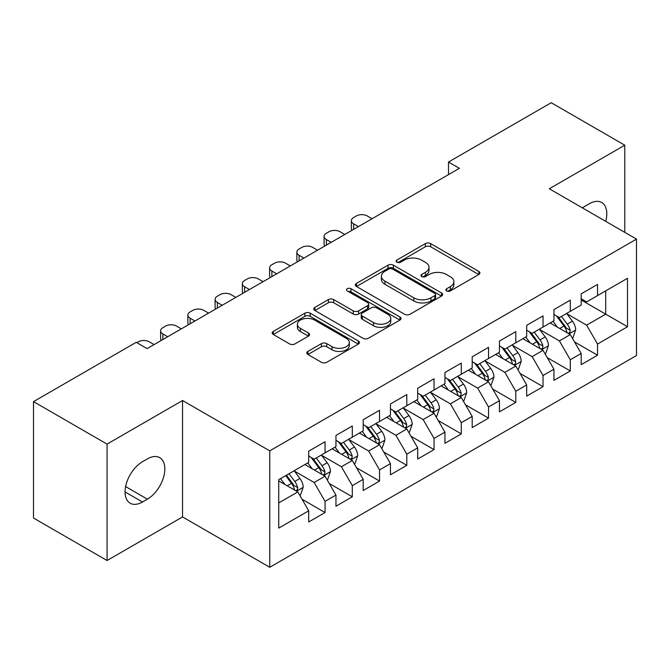 <?xml version="1.0" encoding="UTF-8"?>
<svg xmlns="http://www.w3.org/2000/svg" width="670" height="670" viewBox="0 0 670 670"><rect width="100%" height="100%" fill="white"/><g stroke="black" fill="none" stroke-linecap="round" stroke-linejoin="round"><path stroke-width="1" d="M446.656 290.914A2.647 1.533 0 0 0 450.399 290.914L478.816 274.507A3.785 2.186 0 0 0 479.929 272.966A3.785 2.186 0 0 0 478.816 271.425L430.676 243.629A3.785 2.186 0 0 0 425.324 243.629L396.908 260.035A2.647 1.533 0 0 0 396.137 261.116A2.647 1.533 0 0 0 396.908 262.196A2.647 1.533 0 0 0 400.652 262.196L404.328 260.077A12.102 6.985 0 0 1 421.447 260.077L425.458 262.389A12.102 6.985 0 0 1 429.009 267.33A12.102 6.985 0 0 1 425.458 272.271L421.782 274.399A2.647 1.533 0 0 0 421.011 275.479A2.647 1.533 0 0 0 421.782 276.559A2.647 1.533 0 0 0 425.525 276.559L429.202 274.432A12.102 6.985 0 0 1 446.32 274.432L450.332 276.752A12.102 6.985 0 0 1 453.883 281.693A12.102 6.985 0 0 1 450.332 286.634L446.656 288.753A2.647 1.533 0 0 0 445.885 289.834A2.647 1.533 0 0 0 446.656 290.914L446.656 288.753M307.915 351.407A3.785 2.186 0 0 0 306.81 352.956A3.785 2.186 0 0 0 307.915 354.497L321.424 362.294A3.785 2.186 0 0 0 326.767 362.294L358.333 344.078A3.785 2.186 0 0 0 359.438 342.529A3.785 2.186 0 0 0 358.333 340.988L310.185 313.192A3.785 2.186 0 0 0 304.842 313.192L273.276 331.416A3.785 2.186 0 0 0 272.171 332.957A3.785 2.186 0 0 0 273.276 334.498L289.591 343.919A3.785 2.186 0 0 0 294.942 343.919L308.451 336.122A3.785 2.186 0 0 0 309.557 334.581A3.785 2.186 0 0 0 308.451 333.032L300.361 328.367A10.117 5.846 0 0 1 297.396 324.23A10.117 5.846 0 0 1 303.644 318.836A10.117 5.846 0 0 1 314.666 320.101L346.356 338.4A10.117 5.846 0 0 1 349.321 342.529A10.117 5.846 0 0 1 343.082 347.931A10.117 5.846 0 0 1 332.052 346.658L326.767 343.609A3.785 2.186 0 0 0 321.424 343.609L307.915 351.407L307.915 354.497M107.066 444.101L107.066 560.514L182.55 516.938L182.55 400.518L107.066 444.101L33.5 401.623L136.228 342.311L147.124 348.609L459.385 168.321L448.49 162.031L448.49 174.619M182.55 400.518L269.742 450.86L636.5 239.115L636.5 355.527L269.742 567.281L269.742 450.86M624.783 232.348L624.783 145.197L549.308 188.773L636.5 239.115M624.783 145.197L551.217 102.719L448.49 162.031M404.596 314.272A3.785 2.186 0 0 0 409.948 314.272L441.505 296.056A3.785 2.186 0 0 0 442.619 294.507A3.785 2.186 0 0 0 441.505 292.966L393.365 265.169A3.785 2.186 0 0 0 388.014 265.169L356.457 283.393A3.785 2.186 0 0 0 355.351 284.934A3.785 2.186 0 0 0 356.457 286.475L404.596 314.272M348.291 291.492A2.647 1.533 0 0 1 350.971 291.86L350.971 288.72L399.923 316.977A3.785 2.186 0 0 1 401.029 318.518A3.785 2.186 0 0 1 399.923 320.067L368.358 338.283A3.785 2.186 0 0 1 363.006 338.283L314.866 310.486L314.866 307.404A3.785 2.186 0 0 0 313.761 308.945A3.785 2.186 0 0 0 314.866 310.486M314.866 307.404L328.375 299.607A3.785 2.186 0 0 1 333.727 299.607L353.249 310.88A3.785 2.186 0 0 0 358.601 310.88L367.554 305.704A3.785 2.186 0 0 0 368.668 304.155A3.785 2.186 0 0 0 367.554 302.614L347.228 290.88A2.647 1.533 0 0 1 346.457 289.8A2.647 1.533 0 0 1 348.09 288.385A2.647 1.533 0 0 1 350.971 288.72M581.183 300.001L605.714 314.155L605.714 290.872L627.505 278.284L597.531 295.596L597.531 284.423L581.183 293.862L581.183 305.034L570.287 311.324L570.287 300.152L553.939 309.59L553.939 320.762L543.035 327.052L543.035 315.888L526.687 325.327L526.687 336.491L515.791 342.789L515.791 331.616L499.443 341.055L499.443 352.227L488.539 358.517L488.539 347.345L472.191 356.792L472.191 367.956L461.295 374.254L461.295 363.081L444.947 372.52L444.947 383.692L434.043 389.982L434.043 378.81L417.695 388.248L417.695 399.421L406.799 405.71L406.799 394.546L390.451 403.985L390.451 415.149L379.547 421.447L379.547 410.274L363.199 419.713L363.199 430.885L352.303 437.175L352.303 426.003L335.955 435.441L335.955 446.614L325.05 452.912L325.05 441.739L308.703 451.178L308.703 462.35L278.737 479.653L278.737 528.102L308.703 510.8L297.807 491.922L278.737 480.909M627.505 278.284L627.505 326.742L597.531 344.045L586.635 325.168L566.879 313.761M574.508 341.926L597.531 355.217L597.531 344.045M597.531 355.217L581.183 364.656L581.183 353.484L570.287 359.782L559.391 340.896L539.635 329.498M547.264 357.654L570.287 370.946L570.287 359.782M570.287 370.946L553.939 380.384L553.939 369.22L543.035 375.51L532.139 356.633L512.382 345.226M520.012 373.383L543.035 386.682L543.035 375.51M543.035 386.682L526.687 396.121L526.687 384.949L515.791 391.238L504.895 372.361L485.139 360.954M492.768 389.119L515.791 402.41L515.791 391.238M515.791 402.41L499.443 411.849L499.443 400.677L488.539 406.975L477.643 388.097L457.886 376.691M465.516 404.847L488.539 418.139L488.539 406.975M488.539 418.139L472.191 427.577L472.191 416.413L461.295 422.703L450.399 403.826L430.643 392.419M438.272 420.584L461.295 433.875L461.295 422.703M461.295 433.875L444.947 443.314L444.947 432.142L434.043 438.431L423.147 419.554L403.39 408.156M411.02 436.312L434.043 449.604L434.043 438.431M434.043 449.604L417.695 459.042L417.695 447.878L406.799 454.168L395.903 435.291L376.146 423.884M383.776 452.041L406.799 465.34L406.799 454.168M406.799 465.34L390.451 474.779L390.451 463.606L379.547 469.896L368.651 451.019L348.894 439.612M356.524 467.777L379.547 481.068L379.547 469.896M379.547 481.068L363.199 490.507L363.199 479.335L352.303 485.633L341.407 466.756L321.65 455.349M329.28 483.506L352.303 496.797L352.303 485.633M352.303 496.797L335.955 506.235L335.955 495.071L325.05 501.361L314.155 482.484L294.398 471.077M302.028 499.234L325.05 512.533L325.05 501.361M325.05 512.533L308.703 521.972L308.703 510.8M308.703 456.052L314.155 459.201L325.05 452.912M278.737 502.935L297.807 491.922M335.955 440.324L341.407 443.465L352.303 437.175M314.155 482.484L325.05 476.194L304.892 464.553M335.955 495.071L325.05 476.194M363.199 424.587L368.651 427.736L379.547 421.447M341.407 466.756L352.303 460.457L332.136 448.816M363.199 479.335L352.303 460.457M390.451 408.859L395.903 412.008L406.799 405.71M368.651 451.019L379.547 444.729L359.388 433.088M390.451 463.606L379.547 444.729M417.695 393.131L423.147 396.272L434.043 389.982M395.903 435.291L406.799 428.993L386.632 417.351M417.695 447.878L406.799 428.993M444.947 377.394L450.399 380.543L461.295 374.254M423.147 419.554L434.043 413.264L413.884 401.623M444.947 432.142L434.043 413.264M472.191 361.666L477.643 364.815L488.539 358.517M450.399 403.826L461.295 397.536L441.128 385.895M472.191 416.413L461.295 397.536M499.443 345.929L504.895 349.078L515.791 342.789M477.643 388.097L488.539 381.8L468.38 370.158M499.443 400.677L488.539 381.8M526.687 330.201L532.139 333.35L543.035 327.052M504.895 372.361L515.791 366.071L495.624 354.43M526.687 384.949L515.791 366.071M553.939 314.473L559.391 317.613L570.287 311.324M532.139 356.633L543.035 350.335L522.876 338.693M553.939 369.22L543.035 350.335M581.183 298.736L586.635 301.885L597.531 295.596M559.391 340.896L570.287 334.606L550.12 322.965M581.183 353.484L570.287 334.606M33.5 401.623L33.5 518.036L107.066 560.514M182.55 516.938L269.742 567.281M586.635 325.168L605.714 314.155L627.505 326.742M605.73 221.351A24.664 14.238 120 0 0 601.694 202.499A24.664 14.238 120 0 0 589.357 203.722L584.458 206.553A24.664 14.238 120 0 0 582.398 207.884M142.492 461.714A24.664 14.238 120 0 0 126.379 483.447A24.664 14.238 120 0 0 130.164 503.212A24.664 14.238 120 0 0 142.492 501.989L147.4 499.158A24.664 14.238 120 0 0 163.505 477.425A24.664 14.238 120 0 0 159.728 457.66A24.664 14.238 120 0 0 147.4 458.883L142.492 461.714M447.719 291.291L450.332 289.783A12.102 6.985 0 0 0 453.883 284.834L453.883 281.693M429.009 267.33L429.009 270.479A12.102 6.985 0 0 1 425.458 275.42L422.845 276.928M478.765 274.541L430.676 246.778A3.785 2.186 0 0 0 425.324 246.778L397.972 262.573M441.455 296.081L393.365 268.318A3.785 2.186 0 0 0 388.014 268.318L356.507 286.509M434.822 295.587A2.647 1.533 0 0 0 435.601 294.507A2.647 1.533 0 0 0 434.822 293.427L392.561 269.03A2.647 1.533 0 0 0 388.818 269.03L384.94 271.266A12.102 6.985 0 0 0 381.397 276.208A12.102 6.985 0 0 0 384.94 281.149L413.826 297.832A12.102 6.985 0 0 0 430.944 297.832L434.822 295.587L434.822 298.736A2.647 1.533 0 0 0 435.601 297.656L435.601 294.507M381.397 276.208L381.397 279.356A12.102 6.985 0 0 0 384.94 284.298L384.94 281.149M434.822 298.736L430.944 300.972A12.102 6.985 0 0 1 413.826 300.972L384.94 284.298M314.917 310.52L328.375 302.748L328.375 299.607M368.668 304.155L368.668 307.304A3.785 2.186 0 0 1 367.554 308.853L358.601 314.021A3.785 2.186 0 0 1 353.249 314.021L333.727 302.748A3.785 2.186 0 0 0 328.375 302.748M350.971 291.86L399.873 320.092M373.508 322.572A10.117 5.846 0 0 0 384.538 323.836A10.117 5.846 0 0 0 390.778 318.443A10.117 5.846 0 0 0 387.813 314.314L376.649 307.865A3.785 2.186 0 0 0 371.297 307.865L362.344 313.041A3.785 2.186 0 0 0 361.231 314.582A3.785 2.186 0 0 0 362.344 316.123L373.508 322.572L373.508 325.721A10.117 5.846 0 0 0 384.538 326.985A10.117 5.846 0 0 0 390.778 321.592L390.778 318.443M361.231 314.582L361.231 317.731A3.785 2.186 0 0 0 362.344 319.272L362.344 316.123M373.508 325.721L362.344 319.272M349.321 342.529L349.321 345.678A10.117 5.846 0 0 1 343.082 351.072A10.117 5.846 0 0 1 332.052 349.807L326.767 346.759A3.785 2.186 0 0 0 321.424 346.759L307.966 354.531M297.396 324.23L297.396 327.379A10.117 5.846 0 0 0 300.361 331.508L300.361 328.367M308.401 336.156L300.361 331.508M358.283 344.104L310.185 316.341A3.785 2.186 0 0 0 304.842 316.341L273.327 334.531M572.306 338.099L572.959 337.722L575.681 329.858A10.209 5.896 -120 0 0 572.423 321.156L566.636 313.434M358.433 226.611L353.609 223.822A7.705 4.447 0 0 1 351.356 220.681A7.705 4.447 0 0 1 353.609 217.532L356.331 215.958A7.705 4.447 0 0 1 367.235 215.958L372.059 218.747M557.406 327.169L553.01 321.298M550.949 323.442L550.455 322.772M351.993 230.329A7.705 4.447 180 0 1 351.356 228.545L351.356 220.681M568.361 333.493L569.944 332.069L570.17 330.293A10.209 5.896 -120 0 0 567.247 324.146L561.46 316.424M558.152 316.902L565.304 326.449A5.201 3.007 60 0 1 566.25 328.024L570.17 330.293M556.36 315.863L563.972 326.039A10.209 5.896 60 0 1 566.895 332.178L567.105 332.772M545.053 353.827L545.707 353.45L548.437 345.586A10.209 5.896 -120 0 0 545.171 336.893L539.384 329.163M331.181 242.339L326.365 239.559A7.705 4.447 0 0 1 324.104 236.409A7.705 4.447 0 0 1 326.365 233.26L329.087 231.694A7.705 4.447 0 0 1 339.983 231.694L344.807 234.475M530.163 342.906L525.766 337.027M523.706 339.179L523.203 338.509M324.749 246.058A7.705 4.447 180 0 1 324.104 244.274L324.104 236.409M541.117 349.229L542.7 347.805L542.918 346.022A10.209 5.896 -120 0 0 539.995 339.883L534.208 332.153M530.908 332.638L538.052 342.177A5.201 3.007 60 0 1 538.998 343.76L542.918 346.022M529.107 331.6L536.729 341.767A10.209 5.896 60 0 1 539.652 347.914L539.861 348.5M517.809 369.564L518.463 369.187L521.185 361.314A10.209 5.896 -120 0 0 517.927 352.621L512.14 344.899M303.937 258.076L299.113 255.287A7.705 4.447 0 0 1 296.86 252.146A7.705 4.447 0 0 1 299.113 248.997L301.835 247.423A7.705 4.447 0 0 1 312.739 247.423L317.563 250.203M502.91 358.634L498.514 352.763M496.453 354.907L495.959 354.237M297.497 261.786A7.705 4.447 180 0 1 296.86 260.01L296.86 252.146M513.865 364.957L515.448 363.534L515.674 361.75A10.209 5.896 -120 0 0 512.751 355.611L506.964 347.889M503.656 348.366L510.808 357.914A5.201 3.007 60 0 1 511.754 359.489L515.674 361.75M501.864 347.328L509.476 357.504A10.209 5.896 60 0 1 512.399 363.642L512.609 364.229M490.557 385.292L491.211 384.915L493.941 377.051A10.209 5.896 -120 0 0 490.675 368.358L484.887 360.628M276.685 273.804L271.869 271.023A7.705 4.447 0 0 1 269.608 267.874A7.705 4.447 0 0 1 271.869 264.725L274.591 263.151A7.705 4.447 0 0 1 285.487 263.151L290.311 265.94M475.667 374.371L471.27 368.492M469.209 370.636L468.707 369.974M270.253 277.522A7.705 4.447 180 0 1 269.608 275.738L269.608 267.874M486.621 380.694L488.204 379.27L488.422 377.486A10.209 5.896 -120 0 0 485.499 371.347L479.712 363.617M476.412 364.095L483.556 373.642A5.201 3.007 60 0 1 484.502 375.225L488.422 377.486M474.611 363.065L482.232 373.232A10.209 5.896 60 0 1 485.155 379.371L485.365 379.965M463.313 401.029L463.967 400.652L466.689 392.779A10.209 5.896 -120 0 0 463.431 384.086L457.644 376.356M249.441 289.532L244.617 286.752A7.705 4.447 0 0 1 242.364 283.603A7.705 4.447 0 0 1 244.617 280.462L247.339 278.887A7.705 4.447 0 0 1 258.243 278.887L263.067 281.668M448.414 390.099L444.017 384.228M441.957 386.372L441.463 385.702M243.001 293.251A7.705 4.447 180 0 1 242.364 291.475L242.364 283.603M459.369 396.422L460.952 394.998L461.178 393.215A10.209 5.896 -120 0 0 458.255 387.076L452.468 379.346M449.16 379.831L456.312 389.371A5.201 3.007 60 0 1 457.258 390.953L461.178 393.215M447.367 378.793L454.98 388.96A10.209 5.896 60 0 1 457.903 395.107L458.113 395.694M436.061 416.757L436.714 416.38L439.445 408.516A10.209 5.896 -120 0 0 436.178 399.814L430.391 392.092M222.189 305.269L217.373 302.48A7.705 4.447 0 0 1 215.112 299.339A7.705 4.447 0 0 1 217.373 296.19L220.095 294.616A7.705 4.447 0 0 1 230.991 294.616L235.815 297.405M421.17 405.827L416.774 399.957M414.713 402.101L414.211 401.43M215.757 308.979A7.705 4.447 180 0 1 215.112 307.203L215.112 299.339M432.125 412.151L433.708 410.727L433.925 408.951A10.209 5.896 -120 0 0 431.003 402.804L425.216 395.082M421.916 395.56L429.06 405.107A5.201 3.007 60 0 1 430.006 406.682L433.925 408.951M420.115 394.521L427.736 404.697A10.209 5.896 60 0 1 430.659 410.836L430.869 411.43M408.817 432.485L409.471 432.108L412.192 424.244A10.209 5.896 -120 0 0 408.935 415.551L403.147 407.821M194.945 320.997L190.121 318.216A7.705 4.447 0 0 1 187.868 315.067A7.705 4.447 0 0 1 190.121 311.918L192.843 310.352A7.705 4.447 0 0 1 203.747 310.352L208.571 313.133M393.918 421.564L389.521 415.685M387.461 417.837L386.967 417.167M188.505 324.716A7.705 4.447 180 0 1 187.868 322.932L187.868 315.067M404.873 427.887L406.456 426.463L406.682 424.68A10.209 5.896 -120 0 0 403.759 418.541L397.972 410.81M394.663 411.296L401.816 420.835A5.201 3.007 60 0 1 402.762 422.418L406.682 424.68M392.871 410.258L400.484 420.425A10.209 5.896 60 0 1 403.407 426.564L403.616 427.159M381.565 448.222L382.218 447.845L384.949 439.972A10.209 5.896 -120 0 0 381.682 431.279L375.895 423.557M167.693 336.734L162.877 333.945A7.705 4.447 0 0 1 160.616 330.804A7.705 4.447 0 0 1 162.877 327.655L165.599 326.081A7.705 4.447 0 0 1 176.495 326.081L181.319 328.861M366.674 437.292L362.277 431.421M360.217 433.565L359.715 432.895M161.261 340.444A7.705 4.447 180 0 1 160.616 338.668L160.616 330.804M377.629 443.615L379.212 442.192L379.429 440.408A10.209 5.896 -120 0 0 376.507 434.269L370.719 426.539M367.42 427.024L374.564 436.564A5.201 3.007 60 0 1 375.51 438.147L379.429 440.408M365.619 425.986L373.24 436.153A10.209 5.896 60 0 1 376.163 442.3L376.373 442.887M354.321 463.95L354.974 463.573L357.696 455.709A10.209 5.896 -120 0 0 354.438 447.016L348.651 439.286M136.856 342.68L138.347 341.809A7.705 4.447 0 0 1 149.251 341.809L154.075 344.598M339.422 453.02L335.025 447.15M332.965 449.294L332.471 448.632M350.377 459.352L351.959 457.928L352.185 456.144A10.209 5.896 -120 0 0 349.263 449.997L343.476 442.275M340.167 442.753L347.32 452.3A5.201 3.007 60 0 1 348.266 453.883L352.185 456.144M338.375 441.723L345.988 451.89A10.209 5.896 60 0 1 348.911 458.029L349.12 458.623M327.069 479.687L327.722 479.31L330.452 471.437A10.209 5.896 -120 0 0 327.186 462.744L321.399 455.014M312.178 468.757L307.781 462.886M305.721 465.03L305.219 464.36M323.133 475.08L324.716 473.656L324.933 471.873A10.209 5.896 -120 0 0 322.01 465.734L316.223 458.004M312.923 458.489L320.067 468.029A5.201 3.007 60 0 1 321.014 469.611L324.933 471.873M311.123 457.451L318.744 467.618A10.209 5.896 60 0 1 321.667 473.765L321.876 474.352M299.825 495.415L300.478 495.038L303.2 487.174A10.209 5.896 -120 0 0 299.942 478.472L294.155 470.75M284.926 484.485L280.529 478.615M295.88 490.808L297.463 489.385L297.689 487.609A10.209 5.896 -120 0 0 294.767 481.462L288.979 473.74M286.417 475.214L292.824 483.765A5.201 3.007 60 0 1 293.77 485.34L297.689 487.609M285.705 475.625L291.492 483.355A10.209 5.896 60 0 1 294.415 489.494L294.624 490.088M450.332 289.783L450.332 286.634M421.782 276.559L421.782 274.399M425.458 275.42L425.458 272.271M396.908 262.196L396.908 260.035M425.324 246.778L425.324 243.629M430.676 246.778L430.676 243.629M478.816 274.507L478.816 271.425M356.457 286.475L356.457 283.393M388.014 268.318L388.014 265.169M393.365 268.318L393.365 265.169M441.505 296.056L441.505 292.966M413.826 300.972L413.826 297.832M430.944 300.972L430.944 297.832M333.727 302.748L333.727 299.607M353.249 314.021L353.249 310.88M358.601 314.021L358.601 310.88M367.554 308.853L367.554 305.704M399.923 320.067L399.923 316.977M321.424 346.759L321.424 343.609M326.767 346.759L326.767 343.609M332.052 349.807L332.052 346.658M308.451 336.122L308.451 333.032M273.276 334.498L273.276 331.416M304.842 316.341L304.842 313.192M310.185 316.341L310.185 313.192M358.333 344.078L358.333 340.988M125.055 491.922L142.492 501.989M125.608 486.579L147.4 499.158M353.609 223.822L353.609 229.391M569.006 333.869L575.614 330.05M567.247 324.146L572.423 321.156M559.71 328.501L563.972 326.039M326.365 239.559L326.365 245.128M541.762 349.598L548.37 345.787M539.995 339.883L545.171 336.893M532.457 344.229L536.729 341.767M299.113 255.287L299.113 260.856M514.51 365.334L521.118 361.515M512.751 355.611L517.927 352.621M505.214 359.966L509.476 357.504M271.869 271.023L271.869 276.584M487.266 381.062L493.874 377.243M485.499 371.347L490.675 368.358M477.961 375.694L482.232 373.232M244.617 286.752L244.617 292.321M460.014 396.791L466.621 392.98M458.255 387.076L463.431 384.086M450.717 391.422L454.98 388.96M217.373 302.48L217.373 308.049M432.77 412.527L439.378 408.708M431.003 402.804L436.178 399.814M423.465 407.159L427.736 404.697M190.121 318.216L190.121 323.786M405.517 428.256L412.125 424.445M403.759 418.541L408.935 415.551M396.221 422.887L400.484 420.425M162.877 333.945L162.877 339.514M378.274 443.992L384.882 440.173M376.507 434.269L381.682 431.279M368.969 438.624L373.24 436.153M351.021 459.72L357.629 455.901M349.263 449.997L354.438 447.016M341.725 454.352L345.988 451.89M323.778 475.449L330.385 471.638M322.01 465.734L327.186 462.744M314.473 470.08L318.744 467.618M296.525 491.185L303.133 487.366M294.767 481.462L299.942 478.472M287.229 485.817L291.492 483.355"/></g></svg>
